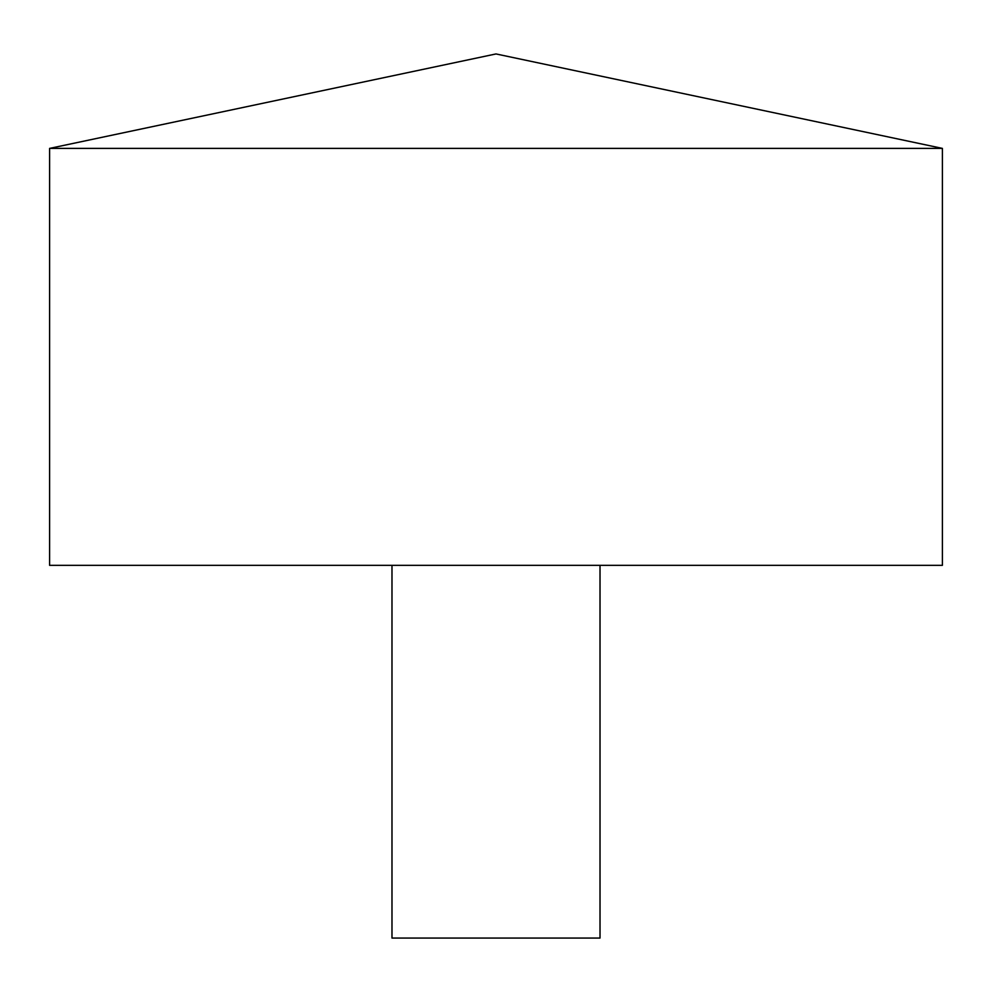 <?xml version="1.0" encoding="UTF-8"?>
<svg xmlns="http://www.w3.org/2000/svg" width="992" height="992" viewBox="0 0 992 992"><rect width="100%" height="100%" fill="white"/><g stroke="black" fill="none" stroke-linecap="round" stroke-linejoin="round"><path stroke-width="1.49" d="M942.4 148.391L49.6 148.391L49.6 565.341L942.4 565.341L942.4 148.391L496 53.94L49.6 148.391M600.011 565.341L600.011 938.06L391.989 938.06L391.989 565.341"/></g></svg>

